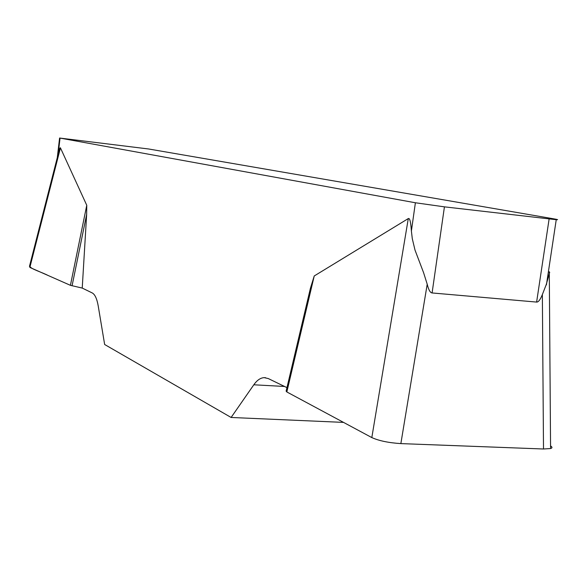 <?xml version="1.0" encoding="UTF-8"?>
<svg xmlns="http://www.w3.org/2000/svg" width="587" height="587" viewBox="0 0 587 587"><rect width="100%" height="100%" fill="white"/><g stroke="black" fill="none" stroke-linecap="round" stroke-linejoin="round"><path stroke-width="0.88" d="M286.948 387.633L268.259 378.549L264.194 377.639C260.489 377.823 257.025 380.207 253.811 384.793L231.109 417.467L104.647 344.503L98.22 305.959C96.95 298.739 94.947 294.395 92.218 292.935L82.231 288.078L70.418 285.326L29.849 267.423L60.439 147.88C60.094 147.183 59.331 149.245 58.164 154.073L60.043 138.092L415.391 202.764L444.432 206.851L556.241 219.699C558.707 219.846 557.87 219.553 553.724 218.834L148.614 148.981L60.043 138.092M550.562 445.922C552.411 447.096 552.418 447.976 550.577 448.549L543.503 448.996L400.862 443.603C388.638 442.818 378.96 440.808 371.82 437.579L286.83 391.955L286.126 391.125L310.45 288.151L314.236 275.963L408.288 218.577C409.748 217.74 410.783 221.886 411.392 231.021L415.391 202.764M60.439 147.88L86.759 205.281L86.656 214.387L82.231 288.078M549.703 272.265L546.233 284.592L542.359 294.579C540.289 299.7 538.382 302.202 536.621 302.078L432.091 292.95C430.212 292.759 428.583 289.846 427.211 284.211L423.579 272.669L415.009 250.084L412.294 238.689L411.392 231.021M231.109 417.467L343.534 422.398M72.069 285.81L86.656 214.387M30.069 266.564C30.766 268.897 42.198 272.39 47.951 275.413L70.418 285.326L86.759 205.281M286.83 391.955L314.236 275.963M536.621 302.078L549.116 218.98M444.432 206.851L432.091 292.95M284.526 386.459L253.811 384.793M371.82 437.579L408.288 218.577M427.211 284.211L400.862 443.603M543.503 448.996L542.359 294.579M546.424 284.842L556.241 219.699M59.595 137.996L57.284 157.646M265.61 377.72L264.194 377.639M29.453 266.432L57.944 155.078M550.569 447.661L549.285 271.73"/></g></svg>
